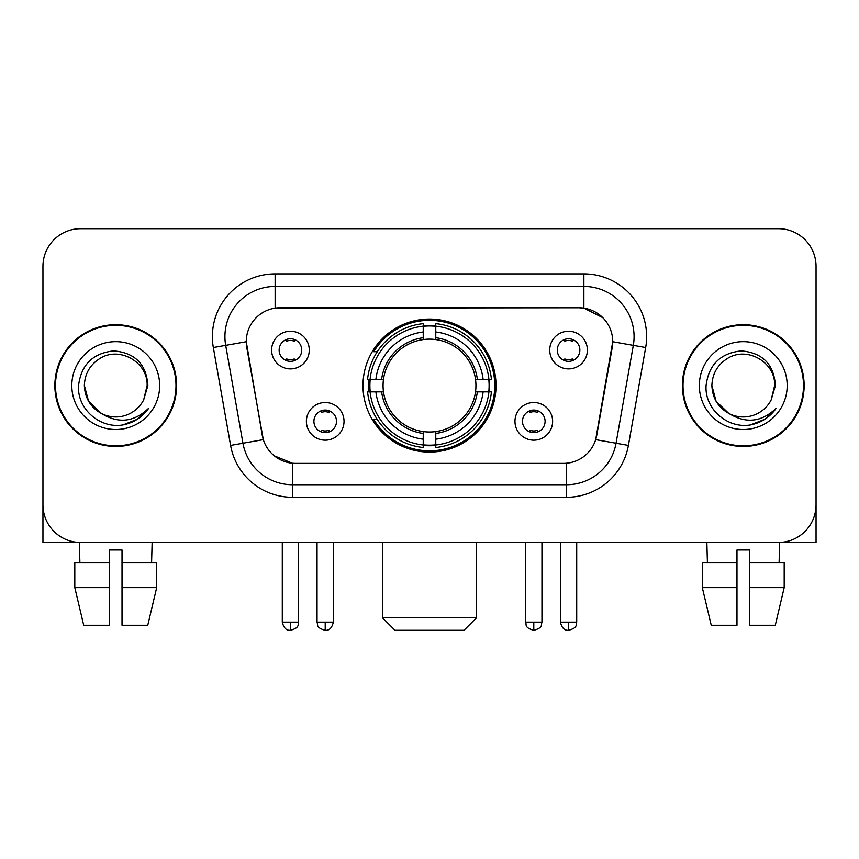 <?xml version="1.0" encoding="UTF-8"?>
<svg xmlns="http://www.w3.org/2000/svg" width="859" height="859" viewBox="0 0 859 859"><rect width="100%" height="100%" fill="white"/><g stroke="black" fill="none" stroke-linecap="round" stroke-linejoin="round"><path stroke-width="1.29" d="M362.981 385.573A66.519 66.519 0 0 0 429.5 452.092A66.519 66.519 0 0 0 496.019 385.573A66.519 66.519 0 0 0 429.5 319.054A66.519 66.519 0 0 0 362.981 385.573M552.616 421.339A18.823 18.823 0 0 1 533.793 440.173A18.823 18.823 0 0 1 514.971 421.339A18.823 18.823 0 0 1 533.793 402.517A18.823 18.823 0 0 1 552.616 421.339M522.497 421.339A11.296 11.296 0 0 0 533.793 432.635A11.296 11.296 0 0 0 545.089 421.339A11.296 11.296 0 0 0 533.793 410.044A11.296 11.296 0 0 0 522.497 421.339M344.029 421.339A18.823 18.823 0 0 1 325.207 440.173A18.823 18.823 0 0 1 306.384 421.339A18.823 18.823 0 0 1 325.207 402.517A18.823 18.823 0 0 1 344.029 421.339M313.911 421.339A11.296 11.296 0 0 0 325.207 432.635A11.296 11.296 0 0 0 336.503 421.339A11.296 11.296 0 0 0 325.207 410.044A11.296 11.296 0 0 0 313.911 421.339M587.384 350.053A18.823 18.823 0 0 1 568.561 368.887A18.823 18.823 0 0 1 549.728 350.053A18.823 18.823 0 0 1 568.561 331.23A18.823 18.823 0 0 1 587.384 350.053M557.266 350.053A11.296 11.296 0 0 0 568.561 361.349A11.296 11.296 0 0 0 579.857 350.053A11.296 11.296 0 0 0 568.561 338.757A11.296 11.296 0 0 0 557.266 350.053M309.272 350.053A18.823 18.823 0 0 1 290.439 368.887A18.823 18.823 0 0 1 271.616 350.053A18.823 18.823 0 0 1 290.439 331.23A18.823 18.823 0 0 1 309.272 350.053M279.143 350.053A11.296 11.296 0 0 0 290.439 361.349A11.296 11.296 0 0 0 301.734 350.053A11.296 11.296 0 0 0 290.439 338.757A11.296 11.296 0 0 0 279.143 350.053M230.599 445.413L213.333 347.519A62.75 62.75 0 0 1 275.127 273.871L583.873 273.871A62.75 62.75 0 0 1 645.667 347.519L628.401 445.413A62.75 62.75 0 0 1 566.607 497.275L292.393 497.275A62.75 62.75 0 0 1 230.599 445.413L263.316 439.647L246.78 347.53A33.888 33.888 0 0 1 280.152 307.758L578.848 307.758A33.888 33.888 0 0 1 612.22 347.53L596.726 435.384A33.888 33.888 0 0 1 563.354 463.388L295.646 463.388A33.888 33.888 0 0 1 262.274 435.384L246.265 341.721L225.692 345.35A50.198 50.198 0 0 1 275.127 286.423L583.873 286.423A50.198 50.198 0 0 1 633.308 345.35L616.043 443.233A50.198 50.198 0 0 1 566.607 484.723L292.393 484.723A50.198 50.198 0 0 1 242.957 443.233L225.692 345.35A50.198 50.198 0 0 1 224.929 336.631M368.951 391.854A60.871 60.871 0 0 1 368.951 379.302M54.869 385.573A60.871 60.871 0 0 0 115.74 446.444A60.871 60.871 0 0 0 176.61 385.573A60.871 60.871 0 0 0 115.74 324.702A60.871 60.871 0 0 0 54.869 385.573M682.39 385.573A60.871 60.871 0 0 0 743.26 446.444A60.871 60.871 0 0 0 804.131 385.573A60.871 60.871 0 0 0 743.26 324.702A60.871 60.871 0 0 0 682.39 385.573M275.127 273.871L275.127 308.134L578.848 307.758L583.873 308.134L602.803 317.68M246.265 341.646L246.64 336.631M563.354 463.388L295.646 463.388M292.393 497.275L292.393 463.226L274.3 455.828M633.308 345.35L612.735 341.721L595.684 439.647L616.043 443.233L633.308 345.35L645.667 347.519M596.726 435.384L596.522 436.447M262.478 436.447L262.274 435.384M816.05 266.344A37.646 37.646 0 0 0 778.404 228.698L80.596 228.698A37.646 37.646 0 0 0 42.95 266.344L42.95 504.802A37.646 37.646 0 0 0 80.596 542.448L778.404 542.448A37.646 37.646 0 0 0 816.05 504.802L816.05 266.344L816.05 542.448L670.471 542.448M42.95 266.344L42.95 542.448L188.529 542.448M778.404 228.698L80.596 228.698M80.596 542.448L778.404 542.448M175.988 385.573A60.237 60.237 0 0 0 115.74 325.336A60.237 60.237 0 0 0 55.502 385.573A60.237 60.237 0 0 0 115.74 445.81A60.237 60.237 0 0 0 175.988 385.573M101.426 413.49L88.574 401.26L84.365 385.573C84.794 373.74 90.023 364.688 100.052 358.396C119.605 345.876 148.188 362.38 147.114 385.573L143.678 399.854L147.877 385.573C146.449 364.291 135.067 352.727 113.721 350.88C92.89 353.156 81.165 364.721 78.556 385.573C76.923 408.863 99.902 428.802 122.697 424.969C133.66 422.853 142.347 417.259 148.757 408.154C134.283 422.07 118.585 423.884 101.663 413.608A31.375 31.375 0 0 0 143.678 399.854L147.114 386.002M101.663 413.608C90.689 407.563 84.923 398.211 84.365 385.573M71.812 385.573A43.927 43.927 0 0 0 115.74 429.5A43.927 43.927 0 0 0 159.667 385.573A43.927 43.927 0 0 0 115.74 341.646A43.927 43.927 0 0 0 71.812 385.573M148.671 408.293L137.547 419.106M137.29 419.278L122.88 424.937M74.808 562.538L74.808 587.631L83.72 625.288L74.808 587.631L74.808 562.538L109.469 562.538L109.469 549.985L122.021 549.985L122.021 562.538L156.682 562.538L156.682 587.631L147.759 625.288L156.682 587.631L122.021 587.631L122.021 562.538M152.14 542.448L151.592 562.538M109.469 562.538L109.469 625.288L83.72 625.288M74.808 587.631L109.469 587.631M147.759 625.288L122.021 625.288L122.021 587.631M79.35 542.448L79.887 562.538M803.498 385.573A60.237 60.237 0 0 0 743.26 325.336A60.237 60.237 0 0 0 683.012 385.573A60.237 60.237 0 0 0 743.26 445.81A60.237 60.237 0 0 0 803.498 385.573M728.743 413.394L716.084 401.26L711.886 385.573C712.304 373.74 717.533 364.688 727.573 358.396C747.126 345.876 775.698 362.38 774.635 385.573L771.199 399.854L775.387 385.573C773.959 364.291 762.577 352.727 741.242 350.88C720.4 353.156 708.686 364.721 706.077 385.573C704.444 408.863 727.423 428.802 750.208 424.969C761.171 422.853 769.857 417.259 776.278 408.154C761.793 422.07 746.095 423.884 729.173 413.608L729.141 413.598M774.635 386.002L771.199 399.854A31.375 31.375 0 0 1 729.173 413.608C718.21 407.563 712.444 398.211 711.886 385.573M699.333 385.573A43.927 43.927 0 0 0 743.26 429.5A43.927 43.927 0 0 0 787.188 385.573A43.927 43.927 0 0 0 743.26 341.646A43.927 43.927 0 0 0 699.333 385.573M776.182 408.293L765.068 419.106M764.8 419.278L750.401 424.937M464.01 630.302L394.99 630.302L382.438 617.75L476.562 617.75L464.01 630.302M435.771 444.983L435.771 447.507A62.245 62.245 0 0 0 491.434 391.854L488.911 391.854A59.743 59.743 0 0 1 435.771 444.983L435.771 439.174A53.967 53.967 0 0 0 483.102 391.854L475.51 391.854A46.44 46.44 0 0 0 435.771 339.563L435.771 326.162A59.743 59.743 0 0 1 488.911 379.302L491.434 379.302A62.245 62.245 0 0 0 435.771 323.639L435.771 326.162M370.089 391.854L367.566 391.854A62.245 62.245 0 0 0 423.229 447.507L423.229 444.983A59.743 59.743 0 0 1 370.089 391.854L375.898 391.854A53.967 53.967 0 0 0 423.229 439.174L423.229 431.583A46.44 46.44 0 0 0 475.51 391.854L477.368 391.854A48.276 48.276 0 0 1 435.771 433.441L435.771 439.174M423.229 326.162L423.229 323.639A62.245 62.245 0 0 0 367.566 379.302L370.089 379.302A59.743 59.743 0 0 1 423.229 326.162L423.229 331.971A53.967 53.967 0 0 0 375.898 379.302L383.49 379.302A46.44 46.44 0 0 0 423.229 431.583L423.229 433.441A48.276 48.276 0 0 1 381.632 391.854L375.898 391.854M370.218 391.854A59.615 59.615 0 0 1 370.218 379.302M435.771 326.291A59.615 59.615 0 0 0 423.229 326.291M488.782 379.302A59.615 59.615 0 0 1 488.782 391.854M488.911 379.302L483.102 379.302A53.967 53.967 0 0 0 435.771 331.971M483.102 391.854L488.911 391.854M423.229 439.174L423.229 444.983M475.51 379.302L483.102 379.302M435.771 431.658L435.771 433.441M423.229 431.583A46.44 46.44 0 0 1 383.49 391.854L381.632 391.854M435.771 444.855A59.615 59.615 0 0 1 423.229 444.855M375.898 379.302L370.089 379.302M423.229 339.488L423.229 331.971M435.771 339.563A46.44 46.44 0 0 0 383.49 379.302L381.632 379.302A48.276 48.276 0 0 1 423.229 337.705M435.771 339.488L435.771 337.705A48.276 48.276 0 0 1 477.368 379.302M377.284 351.685L373.729 351.685A65.263 65.263 0 0 1 494.763 385.573A65.263 65.263 0 0 1 373.729 419.46L377.284 419.46M286.681 360.705L286.681 358.922A9.632 9.632 0 0 0 294.207 358.922L294.207 360.705M294.207 339.412L294.207 341.195A9.632 9.632 0 0 0 286.681 341.195L286.681 339.412M564.793 360.705L564.793 358.922A9.632 9.632 0 0 0 572.319 358.922L572.319 360.705M572.319 339.412L572.319 341.195A9.632 9.632 0 0 0 564.793 341.195L564.793 339.412M321.438 431.991L321.438 430.209A9.632 9.632 0 0 0 328.976 430.209L328.976 431.991M328.976 410.688L328.976 412.481A9.632 9.632 0 0 0 321.438 412.481L321.438 410.688M530.024 431.991L530.024 430.209A9.632 9.632 0 0 0 537.562 430.209L537.562 431.991M537.562 410.688L537.562 412.481A9.632 9.632 0 0 0 530.024 412.481L530.024 410.688M702.318 562.538L702.318 587.631L711.241 625.288L702.318 587.631L702.318 562.538L736.979 562.538L736.979 549.985L749.531 549.985L749.531 562.538L784.192 562.538L784.192 587.631L775.28 625.288L784.192 587.631L749.531 587.631L749.531 562.538M779.65 542.448L779.113 562.538M736.979 562.538L736.979 625.288L711.241 625.288M702.318 587.631L736.979 587.631M775.28 625.288L749.531 625.288L749.531 587.631M706.86 542.448L707.408 562.538M583.873 273.871L583.873 308.134M566.607 463.226L566.607 497.275M213.333 347.519L225.692 345.35M616.043 443.233L628.401 445.413M435.771 431.583A46.44 46.44 0 0 0 475.51 391.854M423.229 445.424A60.173 60.173 0 0 0 435.771 445.424M489.351 391.854A60.173 60.173 0 0 0 489.351 379.302M435.771 325.722A60.173 60.173 0 0 0 423.229 325.722M290.439 622.152L282.289 622.152C283.706 627.961 286.423 630.689 290.439 630.302L290.439 622.152L298.599 622.152L298.599 542.448M568.561 622.152L560.401 622.152C561.829 627.961 564.546 630.689 568.561 630.302L568.561 622.152L576.711 622.152L576.711 542.448M325.207 622.152L317.046 622.152C318.206 624.676 315.307 627.553 325.207 630.302L325.207 622.152L333.367 622.152L333.367 542.448M533.793 622.152L525.633 622.152C526.792 624.676 523.893 627.553 533.793 630.302L533.793 622.152L541.954 622.152L541.954 542.448M476.562 542.448L476.562 617.75M382.438 542.448L382.438 617.75M282.289 622.152L282.289 542.448M298.599 622.152C297.45 624.676 300.339 627.553 290.439 630.302M560.401 622.152L560.401 542.448M576.711 622.152C575.562 624.676 578.461 627.553 568.561 630.302M317.046 622.152L317.046 542.448M333.367 622.152C331.939 627.961 329.222 630.689 325.207 630.302M525.633 622.152L525.633 542.448M541.954 622.152C540.794 624.676 543.693 627.553 533.793 630.302"/></g></svg>
